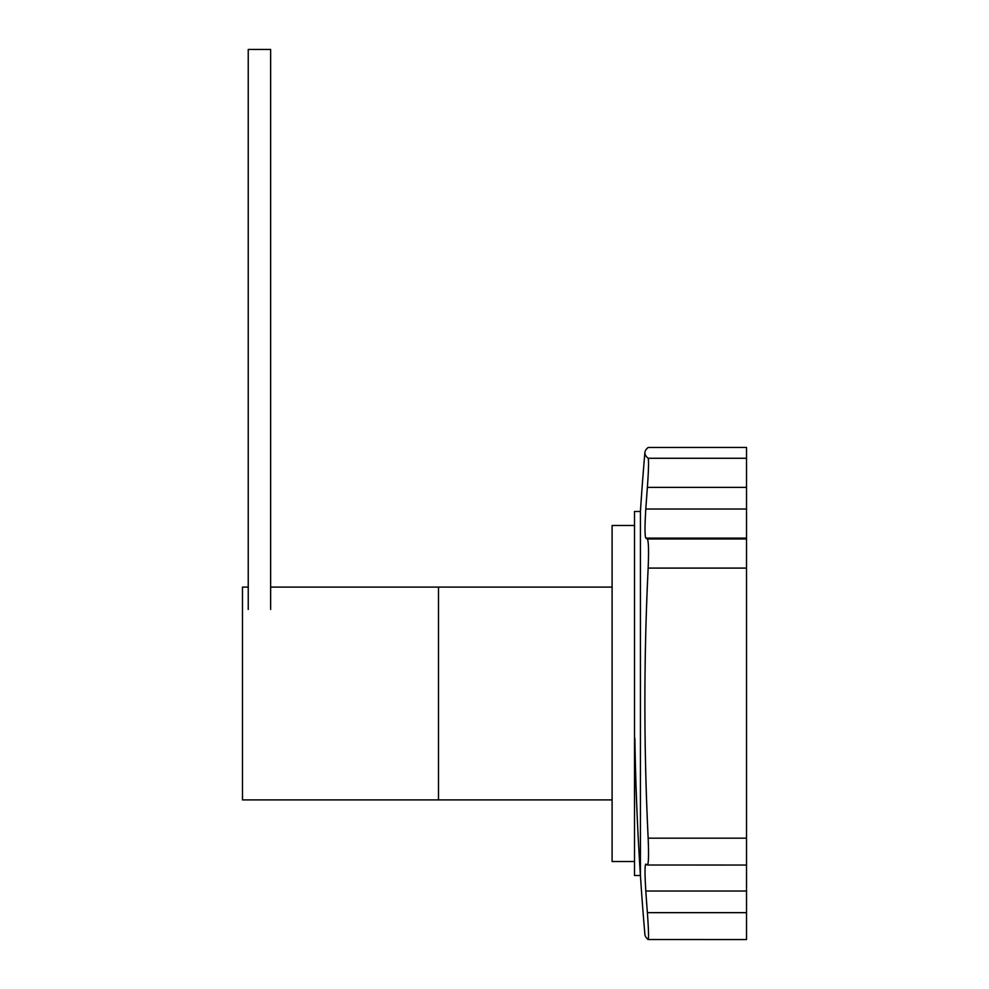 <?xml version="1.0" encoding="UTF-8"?>
<svg xmlns="http://www.w3.org/2000/svg" width="989" height="989" viewBox="0 0 989 989"><rect width="100%" height="100%" fill="white"/><g stroke="black" fill="none" stroke-linecap="round" stroke-linejoin="round"><path stroke-width="1.48" d="M248.239 587.095L242.478 587.095L242.478 799.903L438.498 799.903L438.498 587.095L438.498 799.903L612.104 799.903M270.64 609.496L270.64 49.45L248.239 49.45L248.239 609.496M634.505 861.518L612.104 861.518L612.104 525.48L634.505 525.48M645.73 864.126L645.805 864.151A2795.458 111.757 0 0 0 647.375 865.016C648.599 864.077 648.858 855.114 648.154 838.165A2789.833 2787.608 0 0 1 644.89 703.13A2789.833 2787.608 0 0 1 648.154 568.094C648.858 551.034 648.599 541.342 647.375 538.993L746.522 538.993L746.522 568.094L648.154 568.094M647.375 487.379C648.599 470.344 648.858 460.639 648.154 458.278L746.522 458.278L746.522 487.379L647.375 487.379A2795.458 2793.22 180 0 0 645.805 509.026C644.754 526.074 644.754 535.766 645.805 538.127A2795.458 111.757 0 0 0 647.375 538.993M648.154 458.278A2789.833 111.522 180 0 1 644.902 452.492A2789.833 111.522 180 0 1 648.154 447.473L746.522 447.448L648.154 447.473M746.522 487.379L746.522 538.993M648.154 838.165L746.522 838.165L746.522 568.094M634.864 738.301A2800.218 2800.218 0 0 0 644.902 934.506A2789.833 111.522 180 0 0 648.154 939.525C648.858 938.561 648.599 929.611 647.375 912.662A2795.458 2793.22 0 0 1 645.805 891.015C644.754 874.066 644.754 865.115 645.805 864.151M647.375 912.662L746.522 912.662L746.522 891.015L645.805 891.015M746.522 458.278L746.522 447.473M746.522 838.165L746.522 891.015M746.522 912.662L746.522 939.55L648.154 939.525M647.375 865.016L746.522 865.041M640.427 875.512L640.427 511.486L634.505 511.486L634.505 875.512L640.427 875.512M746.522 538.127L645.805 538.127M645.805 509.026L746.522 509.026M270.64 587.095L612.104 587.095M644.902 452.492A2800.218 2800.218 0 0 0 640.427 511.486"/></g></svg>
